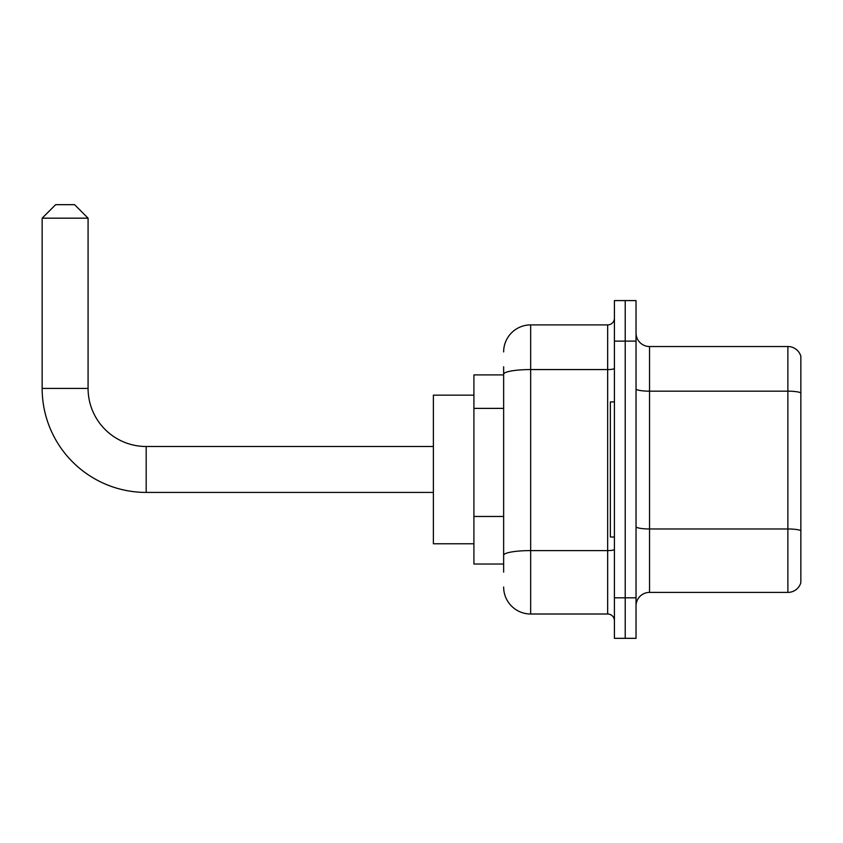 <?xml version="1.0" encoding="UTF-8"?>
<svg xmlns="http://www.w3.org/2000/svg" width="843" height="843" viewBox="0 0 843 843"><rect width="100%" height="100%" fill="white"/><g stroke="black" fill="none" stroke-linecap="round" stroke-linejoin="round"><path stroke-width="1.26" d="M503.64 400.277L503.64 366.789L503.64 374.893L473.914 374.893L473.914 564.03L503.64 564.03M503.64 572.134L503.64 366.789M503.64 351.921A27.018 27.018 0 0 1 530.658 324.903L530.658 614.01L607.666 614.01A6.755 6.755 0 0 1 614.421 620.764A6.755 6.755 0 0 0 607.666 614.01L607.666 324.903A6.755 6.755 0 0 0 614.421 318.148M614.421 597.803L614.421 638.33L625.221 638.33L625.221 597.803L625.221 638.33L636.033 638.33L636.033 597.803L625.221 597.803L625.221 341.12L625.221 597.803L614.421 597.803L614.421 341.12L625.221 341.12L625.221 300.593L625.221 341.12L636.033 341.12L636.033 597.803M636.033 341.12L636.033 300.593L614.421 300.593L614.421 341.12M530.658 324.903L607.666 324.903M503.64 559.973L503.64 524.567M530.658 614.01A27.018 27.018 0 0 1 503.64 586.991M636.033 605.906A13.509 13.509 0 0 1 649.542 592.397L787.878 592.397L787.878 346.526L649.542 346.526A13.509 13.509 0 0 1 636.033 333.017A13.509 13.509 0 0 0 649.542 346.526L649.542 592.397M800.85 356.252A13.509 13.509 0 0 0 787.878 346.526A13.509 13.509 0 0 1 800.85 356.252L800.85 582.671A13.509 13.509 0 0 1 787.878 592.397M433.386 492.428L146.176 492.428A104.026 104.026 0 0 1 42.15 388.402L42.15 218.179L55.659 204.67L74.574 204.67L88.083 218.179L42.15 218.179M146.176 492.428L146.176 446.495A58.093 58.093 0 0 1 88.083 388.402L88.083 218.179M473.914 395.156L433.386 395.156L433.386 543.767L473.914 543.767M614.421 401.911L610.364 401.911L610.364 537.012L614.421 537.012M503.64 408.381L473.914 408.381M503.64 516.464L473.914 516.464M614.421 549.415A6.755 1.17 0 0 1 607.666 550.595L530.658 550.595A27.018 4.689 180 0 0 503.64 555.284M503.64 374.25A27.018 4.689 180 0 1 530.658 369.561L607.666 369.561A6.755 1.17 0 0 0 614.421 368.391M800.85 392.87A13.509 2.35 180 0 0 787.878 391.173L649.542 391.173A13.509 2.35 -0 0 1 636.033 388.834M800.85 530.668A13.509 2.35 180 0 0 787.878 528.972L649.542 528.972A13.509 2.35 0 0 1 636.033 526.633M42.15 388.402L88.083 388.402M433.386 446.495L146.176 446.495"/></g></svg>
